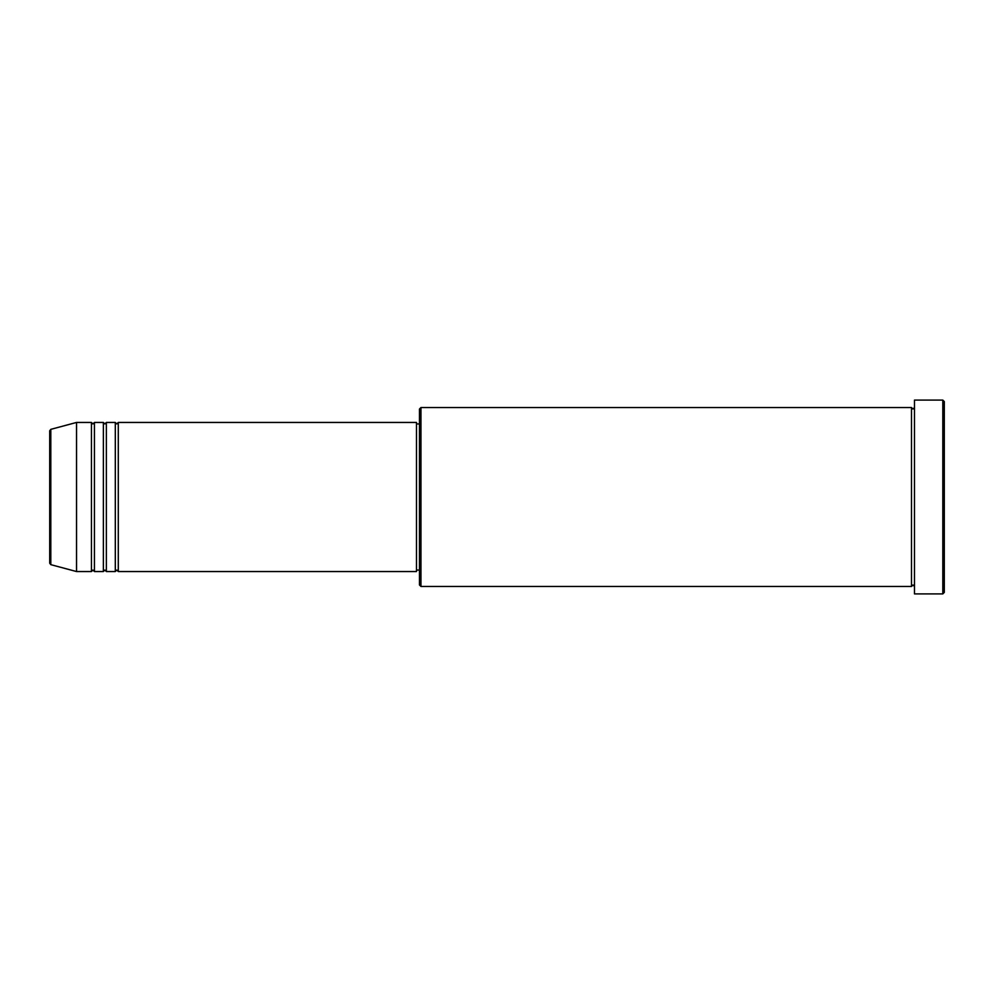 <?xml version="1.0" encoding="UTF-8"?>
<svg xmlns="http://www.w3.org/2000/svg" width="994" height="994" viewBox="0 0 994 994"><rect width="100%" height="100%" fill="white"/><g stroke="black" fill="none" stroke-linecap="round" stroke-linejoin="round"><path stroke-width="1.49" d="M50.806 564.654L76.538 571.55L76.538 422.45L50.806 429.346L50.806 564.654L49.7 563.213L49.7 430.787L49.7 497M118.286 422.45L118.286 571.55L416.486 571.55L416.486 422.45L118.286 422.45L116.795 423.941L115.304 422.45L115.304 571.55L106.358 571.55L106.358 422.45L115.304 422.45M103.376 422.45L103.376 571.55L94.43 571.55L94.43 422.45L103.376 422.45L104.867 423.941L106.358 422.45M94.43 422.45L92.939 423.941L91.448 422.45L91.448 571.55L76.538 571.55M420.959 586.46L419.468 584.969L419.468 409.031L420.959 407.54L420.959 586.46L911.498 586.46L911.498 407.54L912.989 409.031L914.48 407.54M942.809 400.085L944.3 401.576L944.3 592.424L942.809 593.915L942.809 400.085L914.48 400.085L914.48 593.915L942.809 593.915M416.486 570.059L419.468 570.059M76.538 422.45L91.448 422.45M420.959 407.54L911.498 407.54M416.486 423.941L419.468 423.941M914.48 586.46L912.989 584.969L911.498 586.46M94.43 571.55L92.939 570.059L91.448 571.55M106.358 571.55L104.867 570.059L103.376 571.55M118.286 571.55L116.795 570.059L115.304 571.55M50.806 429.346L49.7 430.787"/></g></svg>
